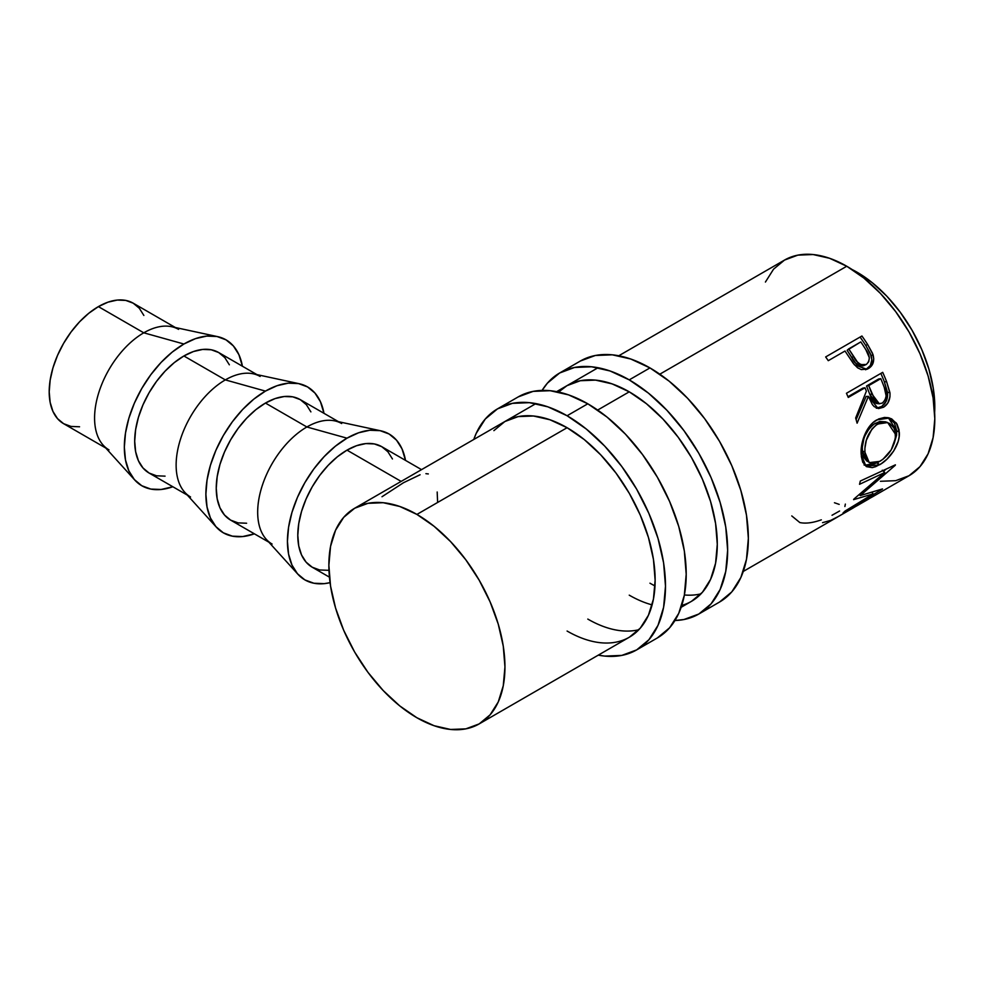 <?xml version="1.0" encoding="UTF-8"?>
<svg xmlns="http://www.w3.org/2000/svg" width="984" height="984" viewBox="0 0 984 984"><rect width="100%" height="100%" fill="white"/><g stroke="black" fill="none" stroke-linecap="round" stroke-linejoin="round"><path stroke-width="1.48" d="M580.375 361.017A139.162 80.344 -120 0 1 649.957 367.918L669.157 381.177L687.619 398.299L704.63 418.618L719.538 441.361L731.776 465.641L740.866 490.536L746.462 515.087L748.357 538.346L746.462 559.416L740.866 577.497L731.776 591.901L719.538 602.048A139.162 80.344 -120 0 0 740.866 490.536A139.162 80.344 -120 0 0 649.957 367.918L629.243 379.873A139.162 80.344 60 0 1 720.153 502.504A139.162 80.344 60 0 1 698.824 614.016A139.162 80.344 60 0 1 674.95 620.51L683.905 619.526L698.824 614.016L711.063 603.856L720.153 589.465L725.749 571.384L727.643 550.302L725.749 527.043L720.153 502.504L711.063 477.609L698.824 453.317L683.905 430.586L666.894 410.267L648.444 393.133L629.243 379.873L649.957 367.918L630.756 359.012L612.306 354.818L595.295 355.495L580.375 361.017L559.662 372.985A139.162 80.344 60 0 1 629.243 379.873L610.043 370.968L591.581 366.786L574.57 367.462L559.662 372.985A139.162 80.344 60 0 0 542.098 390.402L547.424 383.133L559.662 372.985M681.137 607.3L691.494 601.322L702.441 592.245L710.583 579.367L715.589 563.18L717.287 544.324L715.589 523.513L710.583 501.557L702.441 479.282L691.494 457.548L678.161 437.203L662.933 419.024L646.414 403.698L629.243 391.829L612.06 383.871L595.554 380.119L580.326 380.722L566.981 385.666A124.513 71.881 60 0 1 629.243 391.829A124.513 71.881 60 0 1 710.583 501.557A124.513 71.881 60 0 1 691.494 601.322A124.513 71.881 60 0 1 681.777 605.406M652.109 604.877A124.513 71.881 60 0 1 629.243 595.16M649.957 583.192A124.513 71.881 -120 0 0 654.987 585.935M684.384 594.976A124.513 71.881 -120 0 0 700.989 593.844M566.981 385.666L558.592 392.05M518.236 396.896A139.162 80.344 -120 0 1 587.805 403.797L607.005 417.056L625.467 434.178L642.478 454.51L657.386 477.24L669.624 501.52L678.726 526.415L684.323 550.966L686.205 574.226L684.323 595.295L678.726 613.389L669.624 627.78L657.386 637.927A139.162 80.344 -120 0 0 678.726 526.415A139.162 80.344 -120 0 0 587.805 403.797L567.091 415.752A139.162 80.344 60 0 1 658.001 538.383A139.162 80.344 60 0 1 636.673 649.895A139.162 80.344 60 0 1 598.272 655.147L604.754 656.094L621.765 655.418L636.673 649.895L648.911 639.735L658.001 625.344L663.61 607.263L665.491 586.181L663.61 562.922L658.001 538.383L648.911 513.488L636.673 489.208L621.765 466.465L604.754 446.146L586.292 429.024L567.091 415.752L587.805 403.797L568.617 394.892L550.154 390.697L533.144 391.374L518.236 396.896L497.51 408.864A139.162 80.344 60 0 1 567.091 415.752L547.904 406.847L529.441 402.665L512.43 403.342L497.51 408.864A139.162 80.344 60 0 0 473.771 439.491M479.159 723.916L465.813 728.861L450.598 729.464L434.079 725.712L416.909 717.754L399.725 705.885L383.219 690.559L367.991 672.38L354.646 652.035L343.699 630.301L335.569 608.026L330.55 586.07L328.865 565.259L330.55 546.403L335.569 530.216L343.699 517.338L354.646 508.261L367.991 503.316L383.219 502.713L399.725 506.465L416.909 514.423L434.079 526.292L450.598 541.618L465.813 559.798L479.159 580.142L490.106 601.876L498.248 624.139L503.254 646.107L504.952 666.918L503.254 685.774L498.248 701.949L490.106 714.827L479.159 723.916A124.513 71.881 60 0 1 416.909 717.754A124.513 71.881 60 0 1 335.569 608.026A124.513 71.881 60 0 1 354.646 508.261A124.513 71.881 60 0 1 416.909 514.423L567.091 427.708L416.909 514.423A124.513 71.881 60 0 1 498.248 624.139A124.513 71.881 60 0 1 479.159 723.916L629.354 637.201L640.301 628.124L648.431 615.246L653.45 599.059L655.135 580.203L653.45 559.392L648.431 537.436L640.301 515.161L629.354 493.427L616.009 473.083L600.781 454.903L584.275 439.577L567.091 427.708L549.921 419.75L533.402 415.998L518.187 416.601L504.841 421.546A124.513 71.881 60 0 1 567.091 427.708A124.513 71.881 60 0 1 648.431 537.436A124.513 71.881 60 0 1 629.354 637.201A124.513 71.881 60 0 1 567.091 631.039M587.805 619.084A124.513 71.881 -120 0 0 638.837 629.723M473.759 439.491L476.182 433.403L485.284 419.012L497.51 408.864M504.841 421.546L493.894 430.635M108.99 449.885A69.581 40.172 -60 0 1 98.326 394.129A69.581 40.172 -60 0 1 143.775 332.813L98.4 306.614A69.581 40.172 120 0 0 52.939 367.93A69.581 40.172 120 0 0 63.616 423.686L71.069 426.441L79.569 426.785M134.796 480.069A84.23 48.634 -60 0 0 172.84 486.748L161.105 489.478L150.81 489.073L141.782 485.727L134.377 479.589L128.867 470.869L125.485 459.934L124.341 447.179L125.485 433.095L128.867 418.237L134.377 403.169L141.782 388.471L150.81 374.707L161.105 362.407L172.274 352.051L183.897 344.019L143.775 332.813A69.581 40.172 120 0 0 100.245 388.299A69.581 40.172 120 0 0 103.222 445.211L134.796 480.069A84.23 48.634 -60 0 1 131.192 411.189A84.23 48.634 -60 0 1 183.897 344.019A84.23 48.634 -60 0 1 217.612 336.626A84.23 48.634 -60 0 1 242.421 366.233L238.915 354.707L233.417 345.987L226.012 339.849L216.984 336.503L206.689 336.097L195.508 338.631L183.897 344.019L143.775 332.813A69.581 40.172 -60 0 1 178.571 329.369M190.539 496.969A69.581 40.172 -60 0 1 179.875 441.213A69.581 40.172 -60 0 1 225.324 379.898L183.897 355.974A69.581 40.172 120 0 0 138.436 417.29A69.581 40.172 120 0 0 149.101 473.046L156.554 475.801L165.066 476.145M216.345 527.153A84.23 48.634 -60 0 0 254.389 533.832L242.654 536.563L232.359 536.157L223.331 532.811L215.927 526.661L210.416 517.953L207.034 507.006L205.89 494.251L207.034 480.18L210.416 465.321L215.927 450.254L223.331 435.555L232.359 421.792L242.654 409.492L253.823 399.123L265.446 391.103L225.324 379.898A69.581 40.172 120 0 0 181.794 435.383A69.581 40.172 120 0 0 184.771 492.283L216.345 527.153A84.23 48.634 -60 0 1 212.741 458.261A84.23 48.634 -60 0 1 265.446 391.103L277.058 385.716L288.238 383.17L298.533 383.588L307.562 386.921L314.966 393.071L320.464 401.779L323.97 413.317A84.23 48.634 -60 0 0 299.161 383.711L253.183 373.797A69.581 40.172 120 0 0 225.324 379.898L265.446 391.103A84.23 48.634 -60 0 1 299.161 383.711M272.088 544.041A69.581 40.172 -60 0 1 261.424 488.298A69.581 40.172 -60 0 1 306.873 426.982L265.446 403.059A69.581 40.172 120 0 0 219.986 464.374A69.581 40.172 120 0 0 230.65 520.13L238.103 522.885L246.615 523.23M297.894 574.226A84.23 48.634 -60 0 0 330.058 582.663L324.203 583.647L313.896 583.241L304.88 579.896L297.463 573.746L291.965 565.037L288.57 554.09L287.426 541.335L288.57 527.264L291.965 512.406L297.463 497.338L304.88 482.64L313.896 468.876L324.203 456.576L335.372 446.207L346.995 438.175L306.873 426.982A69.581 40.172 120 0 0 263.331 482.467A69.581 40.172 120 0 0 266.32 539.367L297.894 574.226A84.23 48.634 -60 0 1 294.29 505.346A84.23 48.634 -60 0 1 346.995 438.175L358.606 432.788L369.787 430.254L380.082 430.66L389.098 434.006L396.515 440.156L402.013 448.864L405.506 460.389A84.23 48.634 -60 0 0 380.71 430.795L334.732 420.881A69.581 40.172 120 0 0 306.873 426.982L346.995 438.175A84.23 48.634 -60 0 1 380.71 430.795M852.107 269.53A109.864 63.431 -120 0 1 857.113 272.236L872.267 282.703L886.842 296.221L900.274 312.26L912.045 330.218L921.713 349.394L928.884 369.037L933.312 388.422L934.64 412.481A109.864 63.431 -120 0 0 857.113 272.236L852.095 269.518M880.446 481.287L895.674 480.684L909.019 475.739A124.513 71.881 -120 0 0 928.096 375.974A124.513 71.881 -120 0 0 846.757 266.246L659.821 374.178L846.757 266.246A124.513 71.881 -120 0 0 784.506 260.083L773.559 269.173L765.417 282.051M629.243 391.829L597.669 410.057L629.243 391.829M743.289 571.421L836.511 517.609A124.513 71.881 -120 0 0 838.196 516.575L874.444 495.641A124.513 71.881 60 0 1 872.759 496.674A124.513 71.881 60 0 1 871.024 497.621M839.635 515.788A124.513 71.881 60 0 1 838.491 516.403A124.513 71.881 -120 0 0 839.635 515.788L853.571 507.744L839.635 515.788M857.298 505.591A124.513 71.881 60 0 1 856.154 506.207A124.513 71.881 -120 0 0 857.298 505.591L868.454 499.159L857.298 505.591M873.152 493.894L853.595 499.638A124.513 71.881 -120 0 0 853.915 499.06L884.739 472.517L859.524 484.3A124.513 71.881 -120 0 0 860.287 481.053L895.391 464.829A124.513 71.881 60 0 1 895.268 465.272L860.274 495.579L882.5 488.925A124.513 71.881 60 0 1 882.23 489.22L843.067 512.91A124.513 71.881 -120 0 0 845.059 511.065L873.152 493.894L872.107 492.467L873.152 493.894L845.059 511.065A124.513 71.881 -120 0 1 843.067 512.91L882.23 489.22A124.513 71.881 -120 0 0 882.5 488.925L860.274 495.579L859.401 494.583L860.274 495.579L895.268 465.272A124.513 71.881 -120 0 0 895.391 464.829L860.287 481.053A124.513 71.881 -120 0 1 859.524 484.3L884.739 472.517L853.915 499.06A124.513 71.881 -120 0 1 853.595 499.638L873.152 493.894M899.044 429.897L899.142 436.724L898.146 441.521L893.693 450.955L887.027 459.097L881.344 463.648L875.748 466.637L872.291 467.609L866.572 466.674L862.734 462.197L861.369 456.613L861.184 449.786L864.727 434.756L869.856 425.924L873.152 422.505L878.675 418.95L884.468 417.45L888.22 417.696L891.689 418.901L897.014 424.104L899.044 429.897M876.277 408.212L881.849 406.392L886.313 400.992L887.666 393.514L884.37 381.866A120.847 69.778 -120 0 0 880.84 373.416A120.847 69.778 60 0 1 884.37 381.866L886.609 381.657A124.513 71.881 -120 0 0 882.697 372.346L846.449 393.268L882.697 372.346A124.513 71.881 60 0 1 886.609 381.657L890.016 393.649L889.93 397.019L887.728 403.206L883.497 407.253L878.7 408.557L874.198 406.626L872.353 404.572L868.392 396.355L857.101 423.182A124.513 71.881 -120 0 0 855.649 418.016L866.387 391.177A124.513 71.881 -120 0 0 864.997 387.782L848.257 397.438A124.513 71.881 -120 0 0 846.449 393.268A124.513 71.881 -120 0 1 848.257 397.438L864.997 387.782L862.82 388.139L847.962 396.724L862.82 388.139L864.997 387.782A124.513 71.881 -120 0 1 866.387 391.177L855.649 418.016A124.513 71.881 -120 0 1 857.101 423.182L868.392 396.355L878.122 408.495L883.497 407.253C888.331 404.19 890.471 399.283 889.905 392.542L886.609 381.657L884.37 381.866L887.556 392.432L889.905 392.542L887.556 392.432C888.06 399.024 885.895 403.834 881.061 406.872L883.497 407.253L881.061 406.872L876.879 408.212M865.551 369.775L870.397 365.47L871.824 359.738L870.409 353.711L865.834 345.593A120.847 69.778 -120 0 0 860.41 337.549A120.847 69.778 60 0 1 865.834 345.593L867.519 344.289A124.513 71.881 -120 0 0 861.923 335.999L825.662 356.934L861.923 335.999A124.513 71.881 60 0 1 867.519 344.289L872.513 353.281L873.743 358.828L872.365 364.67L867.63 368.975L861.295 369.603L857.617 367.819L853.386 363.539L847.027 354.055A124.513 71.881 -120 0 0 844.998 351.017L828.27 360.685A124.513 71.881 -120 0 0 825.662 356.934A124.513 71.881 -120 0 1 828.27 360.685L844.998 351.017A124.513 71.881 -120 0 1 847.027 354.055L854.419 364.843L866.916 369.283L868.466 368.52C873.165 365.618 874.678 360.968 873.005 354.584L867.519 344.289L865.834 345.593L871.148 355.605L873.005 354.584L871.148 355.605C872.734 361.829 871.172 366.38 866.474 369.283L865.834 369.64M392.444 458.962L387.893 451.767L381.78 446.687A69.581 40.172 120 0 0 346.995 450.143L401.152 481.41L346.995 450.143A69.581 40.172 120 0 0 301.534 511.459A69.581 40.172 120 0 0 312.199 567.202L319.652 569.97L328.164 570.302M381.989 496.736L403.452 482.738L420.082 474.755M437.179 492.012L437.622 502.381M425.912 473.673L428.311 473.931M872.759 496.674L909.007 475.739L919.966 466.662L928.096 453.784L933.103 437.597L934.8 418.741L933.103 397.93L928.096 375.974L919.966 353.699L909.019 331.965L895.674 311.62L880.446 293.441L863.94 278.115L846.757 266.246L829.586 258.288L813.067 254.536L797.839 255.139L784.506 260.083L618.776 355.765M839.192 504.386L834.457 502.75M821.332 519.835L819.979 520.302C812.071 522.971 805.355 523.722 799.82 522.553L791.776 515.936M839.586 511.003L832.034 515.259M845.354 504.091L844.887 506.502M822.55 522.664L830.754 520.364L838.196 516.575L874.444 495.641M882.267 470.229L884.739 472.517L882.267 470.229M859.561 494.78L858.946 494.952L859.561 494.78M885.969 469.22L883.521 471.397L885.969 469.22M864.014 464.928L869.745 465.727L877.371 462.603L879.438 464.829C889.671 459.393 900.557 444.128 899.278 432.087L896.695 430.795L894.456 423.083L888.281 417.696L896.695 430.795L899.278 432.087L896.301 422.997L889.45 417.991L876.781 419.922C866.51 425.26 860.151 442.665 861.184 454.436L866.031 466.33L879.438 464.829L876.879 462.898L864.751 465.272M896.695 430.795L894.013 444.018L896.547 435.297L896.695 430.795M866.658 460.942L863.583 457.068L862.451 452.578L862.316 447.166L863.817 439.135M865.256 435.26L869.462 428.163L873.632 424.276L879.819 421.472L885.391 421.779M887.679 422.542L885.329 421.755L875.133 423.317L877.642 424.03L875.133 423.317C866.264 430.033 861.996 439.208 862.304 450.844L864.887 452.136C864.53 440.192 868.786 430.82 877.642 424.03L887.679 422.554L895.563 434.424C894.973 446.023 889.733 454.989 879.868 461.348L869.253 462.628L864.887 452.136L862.304 450.844L866.547 460.869L871.43 463.489L873.989 463.55L878.343 462.16L882.956 459.282L891.233 449.86L895.428 438.188L895.022 430.93L893.792 427.868L889.659 423.452L885.649 422.099L882.341 422.222L876.141 425.002L871.984 428.938L866.338 440.217L864.887 448.36L865.034 453.919L866.178 458.569L869.241 462.615M866.117 396.466L868.392 396.355L866.117 396.466L856.117 419.651L866.117 396.466M866.535 385.999L878.614 379.012L866.535 385.999L869.77 394.313L866.535 385.999L868.712 385.63L866.535 385.999M876.523 403.502L873.472 401.743L871.369 398.286L869.77 394.313L876.867 403.551L879.327 403.784L872.045 394.203L869.77 394.313L872.045 394.203L868.712 385.63L880.791 378.656L878.614 379.012L880.791 378.656L868.712 385.63L875.821 401.878L878.909 403.723L882.328 403.071L879.352 403.784M884.259 387.401A124.513 71.881 -120 0 0 880.791 378.656A124.513 71.881 -120 0 1 884.259 387.401C887.297 393.748 886.658 398.963 882.328 403.071L884.997 400.193L886.154 395.974L884.259 387.401M865.145 364.83L862.685 366.011M860.828 366.097L855.551 363.047L847.126 350.316L851.775 357.659C854.85 364.228 859.057 366.786 864.395 365.347L863.78 365.654M866.326 364.461L868.749 361.718L869.352 357.733L865.883 349.751C870.2 355.568 870.36 360.476 866.326 364.461C860.939 365.839 856.67 363.157 853.509 356.429L851.775 357.659L853.509 356.429L848.725 348.877L847.126 350.316L860.803 341.903L848.725 348.877L857.384 361.989L860.791 364.646L866.326 364.461L864.395 365.347M865.883 349.751A124.513 71.881 -120 0 0 860.803 341.903A124.513 71.881 -120 0 1 865.883 349.751M421.533 469.639L381.78 446.687L374.326 443.932L365.814 443.587L356.589 445.691L346.995 450.143L337.389 456.773L328.164 465.334L319.652 475.493L312.199 486.859L306.085 499.011L301.534 511.459L298.73 523.722L297.795 535.357L298.73 545.899L301.534 554.939L306.085 562.135L312.199 567.202L329.431 577.153M310.895 411.89L306.356 404.682L300.231 399.615A69.581 40.172 120 0 0 265.446 403.059L306.873 426.982A69.581 40.172 -60 0 1 341.657 423.526M338.459 421.681L300.231 399.615L292.777 396.847L284.265 396.515L275.04 398.606L265.446 403.059L255.84 409.688L246.615 418.249L238.103 428.409L230.65 439.786L224.537 451.927L219.986 464.374L217.193 476.65L216.246 488.273L217.193 498.814L219.986 507.855L224.537 515.05L230.65 520.13L268.878 542.196M229.346 364.806L224.807 357.61L218.682 352.53A69.581 40.172 120 0 0 183.897 355.974L225.324 379.898A69.581 40.172 -60 0 1 260.12 376.454M217.612 336.626L171.634 326.713A69.581 40.172 120 0 0 143.775 332.813L98.4 306.614L88.806 313.244L79.569 321.817L71.069 331.977L63.616 343.342L57.49 355.482L52.939 367.93L50.147 380.205L49.2 391.829L50.147 402.37L52.939 411.41L57.49 418.606L63.616 423.686L105.792 448.04M256.91 374.596L218.682 352.53L211.228 349.775L202.716 349.431L193.491 351.522L183.897 355.974L174.291 362.604L165.066 371.177L156.554 381.337L149.101 392.702L142.988 404.842L138.436 417.29L135.644 429.565L134.697 441.189L135.644 451.73L138.436 460.77L142.988 467.966L149.101 473.046L187.329 495.112M143.861 315.446L139.31 308.25L133.184 303.17L125.731 300.415L117.231 300.071L107.994 302.162L98.4 306.614A69.581 40.172 120 0 1 133.184 303.17L175.361 327.524M719.538 602.048L698.824 614.016M657.386 637.927L636.673 649.895M598.063 367.721L556.624 391.644M535.911 403.6L354.646 508.261"/></g></svg>

